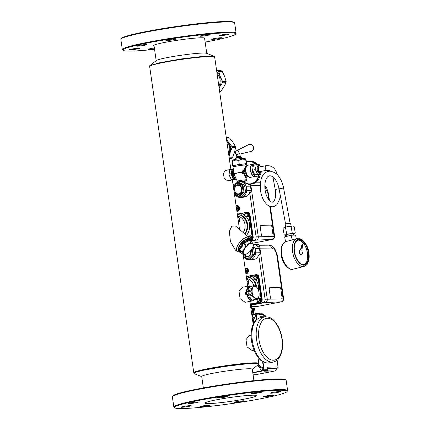 <?xml version="1.0" encoding="UTF-8"?>
<svg xmlns="http://www.w3.org/2000/svg" width="430" height="430" viewBox="0 0 430 430"><rect width="100%" height="100%" fill="white"/><g stroke="black" fill="none" stroke-linecap="round" stroke-linejoin="round"><path stroke-width="0.64" d="M203.342 387.919L201.697 376.503A25.553 1.913 -8.2 0 1 219.671 372.058A25.553 1.913 -8.2 0 1 248.196 368.768A25.553 1.913 -8.2 0 1 251.856 368.945A25.553 1.913 -8.2 0 1 252.276 369.214L253.92 380.631M201.713 376.626L194.193 373.665L193.887 373.272L196.413 372.031L202.906 370.343L223.933 366.57L246.218 363.887L258.36 363.662L258.86 363.914L258.672 364.371L252.297 369.338M193.887 373.272L194.15 372.616L203.073 369.714L223.874 365.984L245.917 363.329L257.925 363.108L258.86 363.914M193.994 373.004A32.852 2.462 -8.2 0 1 193.785 372.778A32.852 2.462 -8.2 0 1 223.82 365.968A32.852 2.462 -8.2 0 1 258.817 363.404A32.852 2.462 -8.2 0 1 258.677 363.683M193.785 372.778L149.651 66.516A32.852 2.462 -8.2 0 1 179.686 59.7A32.852 2.462 -8.2 0 1 214.683 57.142L230.856 169.372M235.425 250.072L230.405 241.574L229.378 231.275L231.84 226.153L235.495 225.986L249.067 237.532A9.197 3.961 -49.6 0 1 249.787 239.607L249.782 239.65M251.27 286.326A7.643 4.085 79.1 0 0 249.4 285.928L242.31 287.294L239.037 291.438L240.09 298.624L245.207 302.312L252.297 300.941A7.643 4.085 79.1 0 0 253.888 299.871M251.125 335.163L249.26 335.524L245.987 339.668L247.04 346.849L252.157 350.536L254.028 350.176M230.045 169.576L225.583 170.436L223.428 173.295L224.164 178.289L227.599 180.874L233.253 179.783A5.316 2.843 79.1 0 0 233.646 179.654L234.237 179.638A1.15 0.613 79.1 0 0 234.291 179.632A1.15 0.613 79.1 0 0 234.345 179.616M218.87 86.188A9.514 8.009 -91.5 0 0 217.032 73.444M239.354 251.91L239.316 251.915A9.197 3.961 -49.6 0 1 237.15 251.545A9.197 3.961 -49.6 0 1 240.902 241.069A9.197 3.961 -49.6 0 1 249.067 237.532M249.4 285.928A7.643 4.085 79.1 0 0 246.583 291.497M246.981 294.856A7.643 4.085 79.1 0 0 247.75 297.146A7.643 4.085 79.1 0 0 252.297 300.941M228.642 154.021A9.514 8.009 -91.5 0 0 226.873 141.723M232.297 169.097L230.26 169.49A1.15 0.613 79.1 0 0 230.206 169.495A1.15 0.613 79.1 0 0 229.803 170.07L229.642 171.016A5.316 2.843 79.1 0 0 229.281 173.129L229.125 174.075A1.15 0.613 79.1 0 0 229.287 175.209L229.717 176.139A5.316 2.843 79.1 0 0 230.093 177.144A5.316 2.843 79.1 0 0 230.684 178.219L231.114 179.149A1.15 0.613 79.1 0 0 231.732 179.702L232.324 179.686A5.316 2.843 79.1 0 0 233.253 179.783M214.366 57.297L214.591 56.728L214.065 56.266L202.482 56.443L181.051 58.964L160.132 62.613L149.807 65.629L149.619 66.086L150 66.569M219.09 87.725A10.637 8.955 -91.5 0 0 219.44 87.193A10.637 8.955 -91.5 0 0 220.3 76.615A10.637 8.955 -91.5 0 0 216.811 71.907M238.87 251.475A8.046 3.467 -49.6 0 1 241.966 242.176A8.046 3.467 -49.6 0 1 249.276 239.241M248.384 294.824A6.896 3.687 79.1 0 0 248.782 296.06L252.324 295.372A6.896 3.687 79.1 0 0 252.931 296.689L249.395 297.372A6.896 3.687 79.1 0 0 252.362 300.027L255.904 299.344L254.694 297.963A6.321 3.381 -100.9 0 1 252.211 292.599A6.321 3.381 -100.9 0 1 252.238 289.342A6.321 3.381 -100.9 0 1 253.136 287.154A6.321 3.381 -100.9 0 1 256.549 287.063L254.786 285.789A6.896 3.687 79.1 0 0 254.039 285.794L249.54 286.66A6.896 3.687 79.1 0 0 247.159 289.971A6.896 3.687 79.1 0 0 247.008 291.406M247.39 294.846A6.896 3.687 79.1 0 0 252.157 300.21L256.651 299.339A6.896 3.687 79.1 0 0 256.737 299.323L258.102 297.877A6.321 3.381 -100.9 0 1 254.694 297.963L252.931 296.689M228.669 154.203A9.772 8.229 -91.5 0 0 226.841 141.497M229.717 176.139L230.684 178.219M229.642 171.016L229.281 173.129M232.324 179.686L233.646 179.654M214.285 56.335L206.529 53.282A25.553 1.913 171.8 0 0 206.357 53.223A25.553 1.913 171.8 0 0 202.697 53.046A25.553 1.913 171.8 0 0 175.768 56.077A25.553 1.913 171.8 0 0 156.38 60.506L149.807 65.629M219.703 91.977L219.751 91.977A11.927 10.04 -91.5 0 0 220.031 91.848A11.927 10.04 -91.5 0 0 220.735 91.461L223.777 87.08L226.019 82.721A11.927 10.04 -91.5 0 0 226.121 81.453L224.643 76.508L222.353 71.579A11.927 10.04 -91.5 0 0 221.477 70.826L217.946 70.918A11.927 10.04 88.5 0 1 218.822 71.67L220.3 76.615L222.589 81.544A11.927 10.04 88.5 0 1 222.482 82.813L219.096 87.768M217.946 70.918L216.65 70.783M239.94 245.041L240.338 244.439L239.94 245.041M247.959 239.016L244.245 240.413L240.338 244.439M254.039 285.794A6.896 3.687 79.1 0 0 253.953 285.81L250.41 286.493A6.896 3.687 79.1 0 0 248.228 289.283L251.77 288.6A6.896 3.687 79.1 0 0 251.657 289.105A6.896 3.687 79.1 0 0 251.539 289.933L248.002 290.615A6.896 3.687 79.1 0 0 247.959 291.384M258.36 289.761A6.896 3.687 79.1 0 0 257.753 288.444L256.549 287.063A6.321 3.381 -100.9 0 1 259.032 292.427L259.145 295.2A6.896 3.687 79.1 0 1 259.032 296.028A6.896 3.687 79.1 0 1 258.919 296.533L258.102 297.877A6.321 3.381 -100.9 0 0 259 295.684A6.321 3.381 -100.9 0 0 259.032 292.427L258.36 289.761M255.904 299.344A6.896 3.687 79.1 0 0 256.651 299.339M253.195 300.006L256.565 299.355M228.846 155.434A10.637 8.955 -91.5 0 0 230.05 152.8A10.637 8.955 -91.5 0 0 228.54 142.303A10.637 8.955 -91.5 0 0 226.664 140.266M233.554 170.726A3.736 1.994 79.1 0 0 233.442 170.844A3.736 1.994 79.1 0 0 232.807 172.683L233.667 172.516L232.41 172.914L233.576 172.688L234.06 173.392L231.716 173.822A1.15 0.613 79.1 0 1 231.695 173.575L231.797 172.984A1.15 0.613 79.1 0 1 232.119 172.677L232.41 172.914A0.86 0.462 79.1 0 0 232.109 173.774L232.211 174.483A0.86 0.462 79.1 0 0 232.759 175.316L232.544 175.65A1.15 0.613 79.1 0 1 232.135 175.359L233.877 179.288A1.15 0.613 -100.9 0 1 233.259 178.735L231.786 175.553L232.135 175.359L231.27 173.661L231.695 173.575L231.431 174.795A1.15 0.613 -100.9 0 1 231.27 173.661L229.125 174.075M233.796 169.06L232.415 169.318L231.797 172.984L231.399 172.887L231.953 169.656A1.15 0.613 -100.9 0 1 232.35 169.081L232.35 169.081A1.15 0.613 -100.9 0 1 232.404 169.076L231.953 169.656L229.803 170.07M220.735 91.461L219.633 91.488M226.019 82.721L222.482 82.813M226.121 81.453L222.589 81.544M222.353 71.579L218.822 71.67M216.559 70.154L221.477 70.826M251.77 288.6L253.953 285.81M250.41 286.493L248.228 289.283M249.395 297.372L252.362 300.027M252.324 295.372L252.211 292.599L251.539 289.933M248.604 294.819L248.782 296.06M248.002 290.615L248.11 291.379M247.142 291.406L249.782 291.336A1.725 1.451 88.5 0 1 251.19 292.486A1.725 1.451 88.5 0 1 250.728 294.421A1.725 1.451 88.5 0 1 249.868 294.786L247.234 294.851A1.725 1.451 -91.5 0 0 247.669 294.76L247.266 294.77A1.725 1.451 -91.5 0 0 247.685 294.502A1.725 1.451 -91.5 0 0 248.158 292.583A1.725 1.451 -91.5 0 0 246.782 291.416L247.185 291.406A1.725 1.451 -91.5 0 0 247.142 291.406A1.725 1.451 -91.5 0 0 247.105 291.406M226.47 138.938L228.54 142.303L231.851 146.479A11.927 10.04 88.5 0 1 232.033 147.743L230.05 152.8L229.05 156.848M231.716 173.822L231.818 174.532A1.15 0.613 79.1 0 0 231.867 174.779L231.517 174.972L231.786 175.553M235.484 179.219L236.005 178.907L235.807 179.24L234.452 179.272L234.651 178.945L233.259 178.735L231.114 179.149M235.097 179.229L234.651 178.945A1.15 0.613 79.1 0 1 234.431 178.337L234.323 177.789A4.026 2.15 79.1 0 1 232.85 175.687L234.307 175.118L235.554 177.289M250.636 241.128L249.137 239.591L251.813 241.988A8.046 3.467 130.4 0 0 251.588 241.993L248.932 239.962L251.588 241.993M239.639 249.626L242.106 251.727A8.046 3.467 130.4 0 0 242.042 252.023L239.188 249.814L240.795 252.636M242.106 251.727L239.736 249.405C241.509 248.008 242.665 246.078 243.203 243.622L242.826 243.305A8.046 3.467 130.4 0 0 239.338 249.126C240.816 247.691 241.982 245.75 242.826 243.305L245.842 245.498L245.697 245.745L243.203 243.622L243.375 243.401M243.665 243.1L243.509 242.606L246.132 245.202A8.046 3.467 130.4 0 0 245.842 245.498M246.132 245.202L243.869 242.934C246.18 242.472 247.868 241.483 248.932 239.962L248.604 239.607A8.046 3.467 130.4 0 0 243.509 242.606C245.869 241.757 247.567 240.757 248.604 239.607L249.12 239.892M242.085 252.2L243.762 255.044A8.046 3.467 130.4 0 0 243.993 255.038L247.529 253.501M252.679 247.433L253.474 245.304A8.046 3.467 130.4 0 0 253.533 245.009L251.953 242.069M246.755 291.475A1.725 1.451 -91.5 0 0 246.707 291.497L246.304 291.508A1.725 1.451 -91.5 0 0 245.885 291.776A1.725 1.451 -91.5 0 0 245.412 293.69A1.725 1.451 -91.5 0 0 246.788 294.862L247.191 294.851A1.725 1.451 -91.5 0 0 247.234 294.851M249.292 293.217L248.959 292.475L249.201 293.271M229.308 158.616L231.587 158.557L229.367 159.041M231.587 158.557A11.927 10.04 -91.5 0 0 231.824 158.342A11.927 10.04 -91.5 0 0 232.415 157.751L229.195 157.831M232.415 157.751L234.393 152.688L235.565 147.651L232.033 147.743M235.565 147.651A11.927 10.04 -91.5 0 0 235.382 146.388L231.851 146.479M235.382 146.388L232.877 142.196L229.572 138.019L226.352 138.1M229.572 138.019A11.927 10.04 -91.5 0 0 228.561 137.568L226.282 137.621M244.45 249.131A6.896 2.972 -49.6 0 1 251.104 243.364A6.896 2.972 -49.6 0 1 252.63 247.54A6.896 2.972 -49.6 0 1 252.044 248.68A6.896 2.972 -49.6 0 1 247.605 253.453A6.896 2.972 -49.6 0 1 243.568 253.936A6.896 2.972 -49.6 0 1 244.45 249.131M246.363 245.057L251.432 242.079M242.23 251.528L244.213 249.056L245.697 245.745M243.762 255.044L241.182 252.888L240.762 251.765L240.064 251.76M240.762 251.765L239.188 249.814A8.046 3.467 130.4 0 0 239.365 251.749A8.046 3.467 130.4 0 0 239.752 252.243L240.993 252.759L243.686 255.028M249.454 239.945L251.873 241.999M246.788 294.862L246.707 294.749A1.607 1.355 88.5 0 1 246.261 291.621L246.304 291.508M247.185 294.658L246.734 291.529A1.607 1.355 88.5 0 1 247.185 294.658L247.266 294.77M247.191 294.851L246.707 291.497M246.707 294.749L246.261 291.621M231.818 174.532L234.259 174.085L234.845 176.182M233.807 172.365L233.56 172.693L233.807 172.365L233.576 172.688L233.807 172.365L234.613 175.187M233.667 172.516L233.657 170.801M234.108 173.715L234.275 173.827A6.88 0.516 -8.2 0 1 241.805 172.365L243.45 170.78L243.133 170.291L241.784 171.893L242.192 172.554L241.827 172.36M246.755 176.902L246.299 177.418L246.718 176.907A6.004 0.451 171.8 0 0 246.331 176.918L245.842 176.133L245.159 176.128C245.428 177.262 245.691 177.692 245.949 177.423A0.575 0.462 87.7 0 1 246.331 176.918L248.148 176.563M246.014 172.828L243.337 173.274L243.186 173.763L244.073 173.58A0.575 0.306 79.1 0 0 243.772 173.263L243.59 173.752L245.159 176.128M243.186 173.763C242.719 174.102 242.251 173.672 241.789 172.468M243.864 170.705L243.514 170.21L244.923 168.001L245.514 168.426L244.073 170.371L243.133 170.291M244.89 167.619L245.595 167.571L246.299 166.716L245.578 166.276L244.923 168.001L245.847 167.915M246.363 166.598L245.939 166.265A0.575 0.5 -90.7 0 0 246.272 166.716M233.049 167.114A6.896 0.516 -8.2 0 1 233.028 167.082A6.896 0.516 -8.2 0 1 239.558 165.62A6.896 0.516 -8.2 0 1 246.664 165.082A6.896 0.516 -8.2 0 1 246.68 165.115L246.809 165.985M238.021 219.08L239.79 219.031L238.575 222.923M239.79 219.031A5.606 4.719 -91.5 0 0 239.768 218.902L238 218.951M239.768 218.902L237.527 215.677M247.207 175.478L245.17 175.73L245.605 175.279A0.575 0.306 -100.9 0 1 245.852 175.736L245.842 176.133L247.454 175.822M246.121 173.182L244.073 173.58L245.605 175.279L246.922 175.021M243.337 173.274C242.891 173.51 242.515 173.268 242.192 172.554L245.664 171.882L245.998 172.763L243.337 173.274M247.013 281.489L248.782 281.44L247.567 285.332M248.782 281.44A5.606 4.719 -91.5 0 0 248.76 281.311L246.992 281.36M248.76 281.311L246.524 278.086M245.654 170.355L245.793 171.102M233.845 165.813A5.923 0.446 -8.2 0 1 233.829 165.786A5.923 0.446 -8.2 0 1 239.435 164.534A5.923 0.446 -8.2 0 1 245.53 164.072A5.923 0.446 -8.2 0 1 245.551 164.099A5.923 0.446 -8.2 0 1 245.541 164.131M238.585 223.009A4.601 3.87 -91.5 0 0 239.612 219.596M239.402 218.381A4.601 3.87 -91.5 0 0 238.064 216.188L237.656 215.86M241.784 171.893L245.562 171.172L245.895 171.79M233.877 166.136L233.076 166.222L232.662 165.679L239.274 164.4L246.299 163.669L246.712 164.212L245.595 164.427M256.791 164.685A6.466 3.456 79.1 0 0 254.399 163.701A6.466 3.456 79.1 0 0 253.146 164.491A6.466 3.456 79.1 0 0 252.555 171.989A6.466 3.456 79.1 0 0 256.85 176.402A6.466 3.456 79.1 0 0 258.107 175.612A6.466 3.456 79.1 0 0 258.672 174.677A11.207 9.438 88.5 0 1 246.304 183.261A11.207 9.438 88.5 0 1 243.557 181.465M246.401 162.019A11.207 9.438 88.5 0 1 252.426 162.121A11.207 9.438 88.5 0 1 254.904 163.674M247.578 285.418A4.601 3.87 -91.5 0 0 248.604 282.005M248.4 280.79A4.601 3.87 -91.5 0 0 247.056 278.597L246.648 278.269M246.712 164.212L246.17 160.444C245.826 158.837 245.691 158.654 245.756 159.901L245.799 159.105L244.826 158.38A6.036 0.451 171.8 0 0 238.413 158.88A6.036 0.451 171.8 0 0 232.909 160.094L232.141 161.116L232.662 165.679M239.274 164.4L238.731 160.632C240.864 158.96 243.208 158.718 245.756 159.901L246.299 163.669M232.119 161.906C234.092 160.1 236.231 159.654 238.537 160.562L238.731 160.632M246.363 161.782A11.497 9.68 88.5 0 1 249.223 161.191A11.497 9.68 88.5 0 1 252.657 161.841A11.497 9.68 88.5 0 1 255.673 163.878M259.075 174.596A11.497 9.68 88.5 0 1 249.808 184.18A11.497 9.68 88.5 0 1 246.379 183.524A11.497 9.68 88.5 0 1 243.364 181.498M245.025 234.092A11.497 9.68 -91.5 0 0 247.583 224.213A11.497 9.68 -91.5 0 0 240.483 214.957L237.371 214.57A11.497 9.68 -91.5 0 1 246.965 224.229A11.497 9.68 -91.5 0 1 244.659 233.78M258.586 364.436L261.01 367.166M261.553 367.096A1.58 1.333 88.5 0 1 261.784 370.241A1.58 1.333 88.5 0 1 261.628 370.235M253.99 314.615A1.58 1.333 88.5 0 1 254.345 317.748L253.915 317.765A1.58 1.333 -91.5 0 0 253.834 314.604A1.58 1.333 -91.5 0 0 253.915 317.765M253.34 323.957L254.345 317.748M258.102 364.817L260.806 367.268M257.436 365.333L260.268 367.897M252.641 320.533L253.302 317.609M252.958 322.763L254.098 317.754M249.223 161.191L250.308 161.164A11.497 9.68 88.5 0 1 253.743 161.814A11.497 9.68 88.5 0 1 257.484 164.642M260.188 174.381A11.497 9.68 88.5 0 1 250.894 184.148L249.808 184.18M240.483 214.957A1.435 0.742 107.8 0 0 241.563 213.549L237.312 214.183M256.64 287.154A11.497 9.68 -91.5 0 0 256.576 286.622A11.497 9.68 -91.5 0 0 249.481 277.366L246.363 276.979A11.497 9.68 -91.5 0 1 255.947 286.573M262.746 368.413A1.58 1.333 -91.5 0 0 260.123 368.924A1.58 1.333 -91.5 0 0 262.746 368.413M250.077 239.897L250.368 239.843A2.01 1.693 -91.5 0 0 250.496 239.811A2.01 1.693 -91.5 0 0 251.878 238.623A2.01 1.693 -91.5 0 0 251.991 237.489A2.01 1.693 -91.5 0 0 250.271 235.801L248.174 236.769M244.761 215.451A2.01 1.693 -91.5 0 0 246.481 217.145L247.1 217.128A2.01 1.693 -91.5 0 0 248.723 214.796A2.01 1.693 -91.5 0 0 246.997 213.103L246.379 213.119C245.175 213.328 244.605 214.102 244.67 215.446L246.481 217.145A2.01 1.693 -91.5 0 0 248.099 214.812A2.01 1.693 -91.5 0 0 246.379 213.119M249.481 277.366A1.435 0.742 107.8 0 0 250.561 275.958L246.309 276.592M257.027 300.559A2.01 1.693 -91.5 0 0 258.747 302.247L259.365 302.231A2.01 1.693 -91.5 0 0 259.489 302.225A2.01 1.693 -91.5 0 0 260.87 301.032A2.01 1.693 -91.5 0 0 260.983 299.898A2.01 1.693 -91.5 0 0 259.263 298.21L258.645 298.226C257.436 298.431 256.866 299.205 256.93 300.548L258.747 302.247A2.01 1.693 -91.5 0 0 260.365 299.914A2.01 1.693 -91.5 0 0 258.645 298.226M253.754 277.866A2.01 1.693 -91.5 0 0 255.474 279.554L256.097 279.538A2.01 1.693 -91.5 0 0 257.715 277.205A2.01 1.693 -91.5 0 0 255.995 275.517L255.372 275.528C254.168 275.738 253.598 276.512 253.662 277.855L255.474 279.554A2.01 1.693 -91.5 0 0 257.092 277.221A2.01 1.693 -91.5 0 0 255.372 275.528M277.441 368.101A1.15 0.602 -107 0 1 277.275 368.209A1.15 0.602 -107 0 1 277.189 368.22A1.15 0.968 -91.5 0 0 277.893 366.924L267.197 367.198L267.256 368.171M267.277 368.376L267.611 369.741L264.154 369.827L262.993 361.77M264.606 371.187L275.141 370.94L255.382 374.756L253.087 374.815L255.248 374.772A1.15 0.968 -91.5 0 0 255.382 374.756A1.15 0.613 -100.9 0 0 255.436 374.75A1.15 0.613 -100.9 0 0 255.49 374.734M264.622 371.181L267.003 370.719M250.362 240.16L250.566 240.123A2.876 2.419 -91.5 0 0 252.539 236.822L249.352 214.699A2.876 2.419 -91.5 0 0 246.895 212.286L247.513 212.269A2.876 2.419 -91.5 0 1 249.975 214.683L253.162 236.806A2.876 2.419 -91.5 0 1 251.184 240.107L250.437 240.252M250.749 240.773L254.13 240.123A2.876 2.419 88.5 0 0 256.108 236.822L249.712 192.452A7.907 6.654 88.5 0 1 246.358 196.66L242.945 196.746L239.44 197.424L242.853 197.338L246.358 196.66M235.371 183.97L233.022 184.422M236.887 211.237A2.876 2.419 -91.5 0 0 238.666 207.986A2.876 2.419 -91.5 0 0 236.21 205.572L236.984 205.556A2.876 2.419 88.5 0 1 239.446 207.964A2.876 2.419 88.5 0 1 237.129 211.302L236.898 211.307M250.69 184.153A2.876 2.419 88.5 0 1 250.712 184.287L258.274 236.769A2.876 2.419 88.5 0 1 256.301 240.064L250.862 241.117M248.502 184.104A2.876 2.419 88.5 0 1 248.545 184.341L249.475 184.325A7.907 6.654 88.5 0 1 250.475 186.152L246.132 186.265A7.907 6.654 88.5 0 0 241.3 181.804M249.712 192.452L250.642 192.425A7.907 6.654 88.5 0 0 251.072 190.323L250.475 186.152M234.877 184.637A7.907 6.654 88.5 0 1 237.032 182.53M237.242 182.406A7.907 6.654 88.5 0 1 237.274 182.39L239.241 182.008M239.44 197.424A7.907 6.654 88.5 0 1 235.387 195.086M242.945 196.746A7.907 6.654 88.5 0 0 246.734 190.431L251.072 190.323M250.303 304.316L259.559 302.532A2.876 2.419 -91.5 0 0 261.537 299.237L258.344 277.108A2.876 2.419 -91.5 0 0 255.888 274.695L256.506 274.679A2.876 2.419 -91.5 0 1 258.967 277.092L262.155 299.221A2.876 2.419 -91.5 0 1 260.177 302.516L250.319 304.418M250.615 304.623A0.575 0.575 142.6 0 1 251.109 304.848L263.122 302.532A2.876 2.419 88.5 0 0 265.1 299.232L258.704 254.861A7.907 6.654 88.5 0 1 255.35 259.07L251.942 259.156L248.432 259.833L251.846 259.747L255.35 259.07M245.885 273.647A2.876 2.419 -91.5 0 0 247.664 270.395A2.876 2.419 -91.5 0 0 245.202 267.981L245.976 267.965A2.876 2.419 88.5 0 1 248.438 270.379A2.876 2.419 88.5 0 1 246.127 273.711L245.89 273.716M257.844 174.833L254.802 174.913L252.582 170.129L253.41 165.265L256.21 164.728L255.388 169.587L257.602 174.37L260.644 174.295L257.844 174.833M248.341 184.083A7.907 6.654 88.5 0 1 248.545 184.346L250.712 184.287M242.246 181.675L243.514 181.643M246.734 190.431L246.132 186.265M255.076 244.342A2.876 2.419 88.5 0 1 257.538 246.75L257.538 246.755A7.907 6.654 88.5 0 0 254.592 244.407L254.743 244.374A2.876 2.419 88.5 0 1 255.076 244.342L257.248 244.283A2.876 2.419 88.5 0 1 259.709 246.696L267.272 299.178A2.876 2.419 88.5 0 1 265.294 302.478L251.351 305.166M257.538 246.755L258.468 246.734A7.907 6.654 88.5 0 1 259.467 248.561L255.124 248.674A7.907 6.654 88.5 0 0 253.291 245.879M258.704 254.861L259.634 254.839A7.907 6.654 88.5 0 0 260.069 252.732L259.467 248.561M248.432 259.833A7.907 6.654 88.5 0 1 244.38 257.5M251.942 259.156A7.907 6.654 88.5 0 0 255.726 252.845L260.069 252.732M254.802 174.913L257.602 174.37M252.582 170.129L255.388 169.587M261.467 171.264A3.451 1.844 -100.9 0 1 261.332 171.672A3.451 1.844 -100.9 0 1 260.214 172.672A3.451 1.844 -100.9 0 1 257.833 169.399A3.451 1.844 -100.9 0 1 259.145 165.867A3.451 1.844 -100.9 0 1 260.317 166.426A3.451 1.844 -100.9 0 1 260.596 166.749L259.258 164.647L256.21 164.728M261.494 171.258L260.644 174.295M236.392 154.171L236.618 154.445L238.026 154.193L239.79 153.542L240.182 156.257L236.763 156.751L236.419 154.354M270.325 206.513L274.63 236.376L274.114 236.441C274.216 238.032 273.62 239.026 272.319 239.435L256.06 240.112M269.771 206.319L274.114 236.441L262.246 236.715L261.472 235.597L260.166 226.519L260.612 225.368L271.013 225.126L271.787 226.25L273.093 235.328L272.701 236.468M272.464 239.419L252.749 243.213L272.464 239.419C273.684 239.392 274.41 238.376 274.63 236.376M236.694 209.888A1.58 1.333 -91.5 0 0 236.263 206.878M253.232 244.036L254.114 244.014A7.907 6.654 88.5 0 1 255.393 244.331M255.726 252.845L255.124 248.674M250.878 308.315A6.036 0.451 -8.2 0 1 252.12 308.412L250.84 308.068A5.746 0.43 -8.2 0 1 251.792 308.17M250.679 306.934A5.746 0.43 -8.2 0 1 251.62 307.02A5.746 0.43 -8.2 0 1 251.631 307.036L251.781 308.106M261.332 171.672L261.128 172.167A4.026 2.15 -100.9 0 1 259.827 173.328A4.026 2.15 -100.9 0 1 257.049 169.511A4.026 2.15 -100.9 0 1 258.58 165.394A4.026 2.15 -100.9 0 1 259.946 166.039L260.317 166.426M272.674 236.473A1.15 0.607 79.1 0 0 273.05 235.334L273.093 235.328M271.787 226.25L273.05 235.334M271.738 226.255A1.15 0.607 79.1 0 0 270.964 225.137L260.564 225.379A1.15 0.607 79.1 0 0 260.537 225.379M233.345 186.636L236.994 183.072L237.215 182.411L238.763 182.368L244.53 184.959L245.568 192.167L240.838 196.784L239.29 196.822L238.886 196.177L234.431 194.172M259.672 248.164L271.529 248.078C274.184 248.518 275.979 251.136 276.92 255.92L277.458 255.984L283.623 298.786L283.107 298.85C283.209 300.441 282.612 301.441 281.311 301.844L265.052 302.521M276.92 255.92L283.107 298.85L271.239 299.124L270.465 298.006L269.159 288.928L269.605 287.777L280.005 287.536L280.779 288.659L282.091 297.737L281.693 298.877M257.457 306.45L251.706 306.708L257.457 306.45L281.457 301.828L257.457 306.45M257.753 306.391L257.188 306.483M245.686 272.298A1.58 1.333 -91.5 0 0 245.256 269.287M250.668 306.875L251.464 306.816L251.663 307.267M236.994 183.072L242.24 185.427L242.977 184.997L244.53 184.959M242.24 185.427L243.181 191.979L245.568 192.167M281.671 298.882A1.15 0.607 79.1 0 0 282.042 297.743L282.091 297.737M280.779 288.659L282.042 297.743M280.731 288.67A1.15 0.607 79.1 0 0 279.957 287.546L269.556 287.788A1.15 0.607 79.1 0 0 269.529 287.788M252.84 247.062L253.523 247.368L254.56 254.576L249.835 259.193L248.282 259.231L247.879 258.586L243.423 256.586M251.776 307.219L251.534 305.52A0.575 0.575 0 0 0 251.421 305.252L251.109 304.848A0.575 0.575 142.6 0 1 251.222 305.112L250.91 305.117L251.158 306.821M260.387 171.473A2.354 1.258 -100.9 0 1 260.128 171.581A2.354 1.258 -100.9 0 1 260.048 171.591A2.354 1.258 -100.9 0 1 258.43 169.431A2.354 1.258 -100.9 0 1 259.236 166.953A2.354 1.258 -100.9 0 1 259.317 166.942A2.354 1.258 -100.9 0 1 259.516 166.958M233.28 186.19L237.215 182.411L242.977 184.997L244.02 192.205L239.29 196.822L234.506 194.693L239.139 196.752M252.7 247.39L253.523 247.368M251.48 249.561L252.179 254.388L254.56 254.576M251.109 304.848A0.575 0.575 0 0 0 250.593 304.623L250.91 305.117L250.427 305.171M243.498 257.102L248.282 259.231L253.012 254.614L252.136 248.524M241.418 187.733A4.311 3.628 -91.5 0 0 241.182 190.141A4.311 3.628 -91.5 0 0 241.509 191.334M250.158 251.227A4.311 3.628 -91.5 0 0 250.179 252.55A4.311 3.628 -91.5 0 0 250.502 253.743M291.099 226.089L290.572 223.224A2.757 0.274 169.5 0 0 290.551 223.197L285.154 224.197A2.757 0.274 169.5 0 0 285.144 224.229L285.676 227.094M290.551 223.197A2.757 0.274 169.5 0 0 288.358 223.358A2.757 0.274 169.5 0 0 285.466 224.03A2.757 0.274 169.5 0 0 285.154 224.197M285.498 227.492L286.692 233.947L285.525 234.861L284.198 234.92L282.999 228.459L284.171 227.551L288.186 226.54L291.04 226.443L292.481 225.976L294.082 226.363L293.179 226.024A4.886 0.489 169.5 0 0 292.54 225.976A4.886 0.489 169.5 0 0 292.481 225.976A4.886 0.489 169.5 0 0 288.186 226.54A4.886 0.489 169.5 0 0 284.171 227.551A4.886 0.489 169.5 0 0 283.714 227.776A4.886 0.489 169.5 0 0 283.671 227.825M291.04 226.443L292.233 232.899L289.54 233.85L286.692 233.947M286.197 235.285A4.886 0.489 -10.5 0 1 285.8 235.307A4.886 0.489 -10.5 0 1 285.735 235.307A4.886 0.489 -10.5 0 1 285.101 235.258A4.886 0.489 -10.5 0 1 285.525 234.861A4.886 0.489 -10.5 0 1 289.54 233.85A4.886 0.489 -10.5 0 1 293.835 233.286A4.886 0.489 -10.5 0 1 293.894 233.286L292.233 232.899M293.545 233.925A4.886 0.489 -10.5 0 0 294.109 233.732A4.886 0.489 -10.5 0 0 294.561 233.506A4.886 0.489 -10.5 0 0 293.894 233.286L295.276 232.823L294.082 226.363M285.101 235.258L284.198 234.92M294.604 233.458L295.276 232.823M293.518 233.764A4.026 0.403 169.5 0 0 293.744 233.528A4.026 0.403 169.5 0 0 293.174 233.463A4.026 0.403 169.5 0 0 288.885 234.071A4.026 0.403 169.5 0 0 285.869 234.984A4.026 0.403 169.5 0 0 286.17 235.124M292.153 239.988L285.536 241.649L284.649 236.871L291.266 235.21L292.153 239.988A14.373 7.622 75.9 0 1 293.319 239.494L297.006 238.569A14.373 7.622 75.9 0 0 292.76 252.706A14.373 7.622 75.9 0 0 304.01 266.444C308.063 264.59 307.283 263.644 308.439 261.591C309.304 258.839 309.412 255.678 308.772 252.114C307.67 242.783 299.355 236.597 297.006 238.569M296.286 238.747L295.609 235.097L291.266 235.21M308.541 258.048A12.647 6.703 75.9 0 0 305.821 245.191A12.647 6.703 75.9 0 0 298.377 240.004A12.647 6.703 75.9 0 0 294.367 246.487A12.647 6.703 75.9 0 0 297.087 259.344A12.647 6.703 75.9 0 0 304.537 264.536A12.647 6.703 75.9 0 0 308.541 258.048M297.909 240.155A12.647 6.703 -104.1 0 1 305.08 245.804A12.647 6.703 -104.1 0 1 307.595 258.285A12.647 6.703 -104.1 0 1 304.053 264.622M301.575 254.748L301.102 254.866A2.435 1.29 -104.1 0 1 299.258 252.819A2.435 1.29 -104.1 0 1 299.914 250.142L300.387 250.024L302.156 244.063L302.629 243.944L301.838 251.055A2.435 1.29 75.9 0 1 301.575 254.748A2.435 1.29 75.9 0 1 299.731 252.7A2.435 1.29 75.9 0 1 300.387 250.024A2.435 1.29 75.9 0 1 300.806 250.045L302.629 243.944M204.648 38.673A26.01 1.951 171.8 0 0 204.916 38.485A26.01 1.951 171.8 0 0 205.051 38.243A26.01 1.951 171.8 0 0 180.476 39.818A26.01 1.951 171.8 0 0 153.687 45.424A26.01 1.951 171.8 0 0 153.558 45.666A26.01 1.951 171.8 0 0 154.064 45.962M139.051 48.542A5.176 0.387 -8.2 0 1 133.316 49.557A5.176 0.387 -8.2 0 1 129.43 49.74A5.176 0.387 -8.2 0 1 130.043 49.461A5.176 0.387 -8.2 0 1 135.778 48.445A5.176 0.387 -8.2 0 1 139.669 48.262A5.176 0.387 -8.2 0 1 139.051 48.542M219.553 35.362A5.176 0.387 -8.2 0 1 225.288 34.346A5.176 0.387 -8.2 0 1 229.179 34.169A5.176 0.387 -8.2 0 1 228.561 34.448A5.176 0.387 -8.2 0 1 222.826 35.464A5.176 0.387 -8.2 0 1 218.94 35.642A5.176 0.387 -8.2 0 1 219.553 35.362M174.881 39.415A5.176 0.387 -8.2 0 1 169.243 40.339A5.176 0.387 -8.2 0 1 165.873 40.458A5.176 0.387 -8.2 0 1 167.103 40.022A5.176 0.387 -8.2 0 1 172.742 39.098A5.176 0.387 -8.2 0 1 176.112 38.979A5.176 0.387 -8.2 0 1 174.881 39.415M215.365 38.383A5.176 0.387 -8.2 0 1 221.945 37.813A5.176 0.387 -8.2 0 1 218.29 38.716A5.176 0.387 -8.2 0 1 211.705 39.286A5.176 0.387 -8.2 0 1 215.365 38.383M205.47 35.722A5.176 0.387 -8.2 0 1 199.955 36.125A5.176 0.387 -8.2 0 1 204.675 35.056A5.176 0.387 -8.2 0 1 210.195 34.653A5.176 0.387 -8.2 0 1 205.47 35.722M143.244 45.521A5.176 0.387 -8.2 0 1 136.659 46.096A5.176 0.387 -8.2 0 1 140.32 45.193A5.176 0.387 -8.2 0 1 146.899 44.618A5.176 0.387 -8.2 0 1 143.244 45.521M154.467 48.767A5.176 0.387 -8.2 0 1 153.929 48.853A5.176 0.387 -8.2 0 1 148.415 49.256A5.176 0.387 -8.2 0 1 153.134 48.181A5.176 0.387 -8.2 0 1 154.359 48.009M154.558 49.369A56.91 4.268 -8.2 0 1 123.179 50.364A56.91 4.268 -8.2 0 1 132.87 46.166A56.91 4.268 -8.2 0 1 197.725 35.239A56.91 4.268 -8.2 0 1 235.516 34.18A56.91 4.268 -8.2 0 1 225.739 37.743A56.91 4.268 -8.2 0 1 205.137 42.081M123.179 50.364L122.534 49.88A57.486 4.311 -8.2 0 1 122.324 49.584A57.486 4.311 -8.2 0 1 132.316 45.639A57.486 4.311 -8.2 0 1 195.79 34.846A57.486 4.311 -8.2 0 1 236.118 33.185A57.486 4.311 -8.2 0 1 236.005 33.529L235.516 34.18M122.324 49.584L120.852 39.372A57.486 4.311 -8.2 0 1 120.97 39.028L121.454 38.383A56.91 4.268 -8.2 0 1 131.236 34.819A56.91 4.268 -8.2 0 1 192.033 24.381A56.91 4.268 -8.2 0 1 233.791 22.193L234.441 22.677A57.486 4.311 -8.2 0 1 234.646 22.973L236.118 33.185M120.97 39.028A57.486 4.311 -8.2 0 1 130.844 35.427A57.486 4.311 -8.2 0 1 192.258 24.886A57.486 4.311 -8.2 0 1 234.441 22.677M219.171 399.303A26.01 1.951 -8.2 0 1 256.56 395.686A26.01 1.951 -8.2 0 1 242.45 399.486A26.01 1.951 -8.2 0 1 205.067 403.103A26.01 1.951 -8.2 0 1 219.171 399.303M235.231 401.932A5.176 0.387 171.8 0 0 234.001 402.367A5.176 0.387 171.8 0 0 237.371 402.249A5.176 0.387 171.8 0 0 243.014 401.324A5.176 0.387 171.8 0 0 244.24 400.889A5.176 0.387 171.8 0 0 240.87 401.007A5.176 0.387 171.8 0 0 235.231 401.932M190.56 405.985A5.176 0.387 171.8 0 0 191.178 405.705A5.176 0.387 171.8 0 0 187.286 405.888A5.176 0.387 171.8 0 0 181.551 406.904A5.176 0.387 171.8 0 0 180.933 407.178A5.176 0.387 171.8 0 0 184.825 407A5.176 0.387 171.8 0 0 190.56 405.985M226.39 396.858A5.176 0.387 171.8 0 0 227.62 396.422A5.176 0.387 171.8 0 0 224.25 396.541A5.176 0.387 171.8 0 0 218.612 397.46A5.176 0.387 171.8 0 0 217.381 397.895A5.176 0.387 171.8 0 0 220.751 397.777A5.176 0.387 171.8 0 0 226.39 396.858M271.061 392.805A5.176 0.387 171.8 0 0 270.443 393.084A5.176 0.387 171.8 0 0 274.335 392.902A5.176 0.387 171.8 0 0 280.07 391.886A5.176 0.387 171.8 0 0 280.688 391.606A5.176 0.387 171.8 0 0 276.796 391.789A5.176 0.387 171.8 0 0 271.061 392.805M198.391 402.034A5.176 0.387 171.8 0 0 193.065 402.437A5.176 0.387 171.8 0 0 188.168 403.534A5.176 0.387 171.8 0 0 188.184 403.56A5.176 0.387 171.8 0 0 193.516 403.157A5.176 0.387 171.8 0 0 198.407 402.061A5.176 0.387 171.8 0 0 198.391 402.034M251.674 393.644A5.176 0.387 171.8 0 0 257.35 393.106A5.176 0.387 171.8 0 0 261.703 392.09A5.176 0.387 171.8 0 0 261.488 392.015A5.176 0.387 171.8 0 0 255.812 392.552A5.176 0.387 171.8 0 0 251.459 393.568A5.176 0.387 171.8 0 0 251.674 393.644M263.23 396.75A5.176 0.387 171.8 0 0 268.562 396.347A5.176 0.387 171.8 0 0 273.453 395.251A5.176 0.387 171.8 0 0 273.437 395.229A5.176 0.387 171.8 0 0 268.11 395.632A5.176 0.387 171.8 0 0 263.214 396.729A5.176 0.387 171.8 0 0 263.23 396.75M209.947 405.141A5.176 0.387 171.8 0 0 204.277 405.678A5.176 0.387 171.8 0 0 199.918 406.694A5.176 0.387 171.8 0 0 200.133 406.775A5.176 0.387 171.8 0 0 205.809 406.237A5.176 0.387 171.8 0 0 210.162 405.221A5.176 0.387 171.8 0 0 209.947 405.141M287.025 391.617L287.509 390.972A57.486 4.311 171.8 0 0 287.627 390.628L286.154 380.416A57.486 4.311 171.8 0 0 285.945 380.12L285.3 379.636A56.91 4.268 171.8 0 0 243.541 381.818A56.91 4.268 171.8 0 0 182.739 392.257A56.91 4.268 171.8 0 0 172.962 395.82L172.478 396.471A57.486 4.311 171.8 0 0 172.36 396.815L173.833 407.027A57.486 4.311 171.8 0 0 174.042 407.323L174.688 407.807A56.91 4.268 171.8 0 0 216.446 405.619A56.91 4.268 171.8 0 0 277.248 395.181A56.91 4.268 171.8 0 0 287.025 391.617A56.91 4.268 171.8 0 0 249.233 392.681A56.91 4.268 171.8 0 0 184.379 403.609A56.91 4.268 171.8 0 0 174.688 407.807M285.945 380.12A57.486 4.311 171.8 0 0 243.767 382.324A57.486 4.311 171.8 0 0 182.352 392.869A57.486 4.311 171.8 0 0 172.478 396.471M287.627 390.628A57.486 4.311 171.8 0 0 247.298 392.289A57.486 4.311 171.8 0 0 183.825 403.082A57.486 4.311 171.8 0 0 173.833 407.027M233.259 169.296A1.15 0.613 79.1 0 0 233.216 169.909L233.27 170.463A4.026 2.15 79.1 0 0 233.092 170.645A4.026 2.15 79.1 0 0 232.41 172.624L232.119 172.677M229.287 175.209L231.517 174.972M231.302 173.483L231.399 172.887M233.624 169.017L232.463 169.076M234.452 179.272L231.732 179.702M235.807 179.24L234.237 179.638M249.486 239.397A8.046 3.467 130.4 0 0 242.111 242.74A8.046 3.467 130.4 0 0 238.672 251.158A8.046 3.467 130.4 0 0 239.058 251.657L238.559 251.018C235.361 249.663 246.218 235.275 249.486 239.397L250.179 239.983A8.046 3.467 130.4 0 0 249.137 239.591M250.566 240.483A8.046 3.467 130.4 0 0 250.179 239.983L250.873 241.139M239.575 249.921L242.042 252.023M232.544 175.65L233.216 175.526A3.736 1.994 79.1 0 0 234.587 177.477L234.323 177.789L234.715 177.714L234.818 178.262L234.431 178.337M235.79 178.074L234.818 178.262A0.86 0.462 79.1 0 0 235.393 179.025L236.14 178.88M232.759 175.316L234.323 175.015L234.463 175.29L232.759 175.316M232.684 172.86L232.41 172.624L232.716 172.855M235.463 177.31L234.587 177.477L235.565 177.547M234.178 173.365L234.226 173.688A6.896 0.516 -8.2 0 1 241.789 172.22M237.177 181.288A4.827 0.36 -8.2 0 1 237.166 181.272A4.827 0.36 -8.2 0 1 241.687 180.245A4.827 0.36 -8.2 0 1 246.707 179.864A4.827 0.36 -8.2 0 1 246.718 179.896L247.083 176.838M245.949 177.423A5.445 0.408 -8.2 0 1 246.299 177.418M245.578 166.276A6.896 0.516 -8.2 0 1 245.939 166.265M238.392 181.965A3.714 0.279 -8.2 0 1 241.784 181.175A3.714 0.279 -8.2 0 1 245.729 180.869A3.714 0.279 -8.2 0 1 242.343 181.659A3.714 0.279 -8.2 0 1 238.392 181.965M245.363 168.544L244.772 168.135M245.965 167.501L245.627 167.958A0.575 0.306 79.1 0 1 245.514 168.426L245.745 168.383M243.45 170.78L245.621 170.361L243.45 170.78M245.611 170.076L244.073 170.371A0.575 0.306 -100.9 0 1 243.88 170.699M243.197 232.539A10.062 8.471 -91.5 0 0 244.998 224.481A10.062 8.471 -91.5 0 0 238.064 216.188M246.578 166.496A5.751 3.074 79.1 0 0 245.831 171.941A5.751 3.074 79.1 0 0 248.551 176.719M253.791 285.842A10.062 8.471 -91.5 0 0 247.056 278.597M251.765 314.459L255.189 313.798A0.575 0.484 88.5 0 1 255.748 314.271L256.14 314.223L256.877 319.345M262.553 361.517L263.762 369.875A0.575 0.484 88.5 0 1 263.364 370.536L252.765 372.579M256.522 319.635L255.748 314.271M248.142 165.201L246.723 166.082C243.977 169.06 246.712 178.24 250.486 177.337A6.181 3.3 -100.9 0 1 246.379 173.123A6.181 3.3 -100.9 0 1 246.944 165.958A6.181 3.3 -100.9 0 1 248.142 165.201L251.958 164.464M244.649 215.172A12.932 10.89 -91.5 0 0 241.563 213.549L246.546 212.323L237.301 214.108L246.53 212.329M246.471 235.317A12.932 10.89 -91.5 0 0 249.55 223.965A12.932 10.89 -91.5 0 0 246.653 217.139M263.762 369.875L264.154 369.827A0.86 0.726 88.5 0 1 263.558 370.816L252.808 372.891M263.364 370.536L266.971 370.73A0.86 0.726 88.5 0 0 267.562 369.736L267.197 367.198M255.291 313.513L255.404 313.497A0.86 0.726 88.5 0 0 255.302 313.513L255.189 313.798M258.715 313.422A0.86 0.726 88.5 0 1 258.812 313.411L255.404 313.497A0.86 0.726 88.5 0 1 256.14 314.223L259.553 314.137A0.86 0.726 88.5 0 0 258.812 313.411L259.553 314.158M251.362 165.142A6.181 3.3 79.1 0 0 250.529 171.038A6.181 3.3 79.1 0 0 253.496 176.192M251.184 240.107L250.368 239.843A2.585 2.177 -91.5 0 0 250.496 239.811M251.878 238.623A2.585 2.177 -91.5 0 0 252.147 236.876L248.959 214.747A2.585 2.177 -91.5 0 0 246.444 212.608M253.641 277.581A12.932 10.89 -91.5 0 0 250.561 275.958L255.554 274.732A2.876 2.419 -91.5 0 1 255.888 274.695L246.299 276.517M258.586 290.438A12.932 10.89 -91.5 0 0 258.543 286.375A12.932 10.89 -91.5 0 0 255.651 279.548M265.692 316.792L259.919 316.679M275.318 370.886A1.15 0.613 -100.9 0 1 275.2 370.934A1.15 1.15 0 0 0 276.125 369.908C276.479 368.693 276.861 368.128 277.275 368.209A1.15 1.15 0 0 0 278.081 366.946L276.952 360.394M251.555 164.932A6.321 3.381 79.1 0 0 250.701 171.215A6.321 3.381 79.1 0 0 253.985 176.429M235.828 159.315L235.688 158.326L238.446 157.702L241.66 157.466L241.8 158.455M253.162 236.806L252.147 236.876M249.98 239.811A2.01 1.693 -91.5 0 0 251.373 237.505A2.01 1.693 -91.5 0 0 249.647 235.817M248.959 214.747L249.975 214.683M246.895 212.286A2.876 2.419 -91.5 0 0 246.557 212.323L246.895 212.286M244.928 215.371A1.435 1.209 -91.5 0 0 247.314 214.909A1.435 1.209 -91.5 0 0 244.928 215.371M250.26 304.01L259.36 302.252A2.585 2.177 -91.5 0 0 259.489 302.225M260.87 301.032A2.585 2.177 -91.5 0 0 261.139 299.285L257.952 277.156A2.585 2.177 -91.5 0 0 255.436 275.017M265.654 316.528L265.837 316.55A1.15 1.15 0 0 0 264.67 315.566A1.15 0.968 -91.5 0 0 264.622 315.566L264.67 315.566A1.15 0.968 -91.5 0 1 265.654 316.528M267.578 370.155L275.942 369.94A2.01 1.693 88.5 0 1 277.189 368.22L267.428 368.472M267.567 369.762L266.987 370.724L264.531 371.197M276.125 369.908L275.942 369.94A1.15 0.968 88.5 0 1 275.141 370.94A1.15 0.613 -100.9 0 0 275.2 370.934L255.436 374.75A1.15 1.15 0 0 1 255.248 374.772A1.15 0.968 -91.5 0 1 255.114 374.761M264.439 315.572A2.01 1.693 88.5 0 1 262.961 314.411L259.65 314.497M259.489 313.814L262.058 313.75A1.15 1.15 0 0 1 263.155 314.47L262.961 314.411A1.15 0.968 -91.5 0 0 261.924 313.766M252.958 163.98L251.593 164.835C248.717 167.856 251.706 177.687 255.409 176.682A6.466 3.456 -100.9 0 1 251.115 172.269A6.466 3.456 -100.9 0 1 251.706 164.771A6.466 3.456 79.1 0 1 252.958 163.98L254.399 163.701M241.278 156.993L238.392 156.864L235.919 157.767L241.278 156.993L241.66 157.466M249.782 239.198A1.435 1.209 -91.5 0 0 249.669 236.441A1.435 1.209 -91.5 0 0 248.416 236.973M259.36 302.252L260.177 302.516M262.155 299.221L261.139 299.285M257.952 277.156L258.967 277.092M253.92 277.78A1.435 1.209 -91.5 0 0 256.307 277.318A1.435 1.209 -91.5 0 0 253.92 277.78M256.108 236.822L258.274 236.769M254.13 240.123L256.301 240.064M257.194 300.473A1.435 1.209 -91.5 0 0 259.575 300.016A1.435 1.209 -91.5 0 0 257.194 300.473M236.839 210.904A2.585 2.177 -91.5 0 0 238.274 208.034A2.585 2.177 -91.5 0 0 236.113 205.862M265.1 299.232L267.272 299.178M257.538 246.75L259.709 246.696M263.122 302.532L265.294 302.478M253.985 313.766L253.2 308.326L254.474 308.202L255.243 313.518M252.125 308.46L253.001 308.358L253.786 313.803M252.238 308.186L254.474 308.202M251.873 308.219L252.329 308.444L253.119 313.932M262.246 236.715L258.279 236.806M264.821 186.706L267.928 193.511L268.836 199.832M250.926 185.749L260.225 185.685M259.183 182.814A3.451 2.919 89.6 0 1 259.634 182.772L259.634 182.772A3.451 2.919 89.6 0 1 260.429 182.895M245.836 273.313A2.585 2.177 -91.5 0 0 247.266 270.449A2.585 2.177 -91.5 0 0 245.111 268.277M252.91 308.1L252.007 308.213M236.57 154.429C235.022 153.268 234.979 152.048 236.446 150.785A2.01 1.693 69.9 0 1 237.682 150.737A2.01 1.693 69.9 0 1 238.833 153.703M236.446 150.785L248.825 144.518A3.66 3.08 69.9 0 1 251.066 144.437A3.66 3.08 69.9 0 1 253.512 148.081A3.66 3.08 69.9 0 1 251.324 151.36L239.865 154.064M267.928 193.511L268.46 193.575L269.47 200.579M271.239 299.124L267.277 299.221M259.118 245.25L268.626 245.181A3.451 2.919 89.6 0 1 271.529 248.078M251.464 306.816L251.222 305.112L251.534 305.52A0.575 0.575 142.6 0 0 251.421 305.252M243.181 191.979L238.886 196.177M248.131 259.166L243.493 257.081M233.909 190.554A4.886 4.112 -91.5 0 0 238.698 194.435A4.886 4.112 -91.5 0 0 241.999 188.84A4.886 4.112 -91.5 0 0 237.306 184.787A4.886 4.112 -91.5 0 0 233.866 190.259M252.179 254.388L247.879 258.586M238.139 185.303A4.311 3.628 -91.5 0 0 234.673 190.307A4.311 3.628 -91.5 0 0 238.36 193.925C240.725 193.522 241.848 191.855 241.735 188.915C241.23 186.609 240.031 185.411 238.139 185.303M243.713 255.038A4.886 4.112 -91.5 0 0 248.615 256.511A4.886 4.112 -91.5 0 0 250.991 251.249A4.886 4.112 -91.5 0 0 250.819 250.459M258.973 167.066L266.068 165.695A2.3 1.231 79.1 0 0 265.267 167.985A2.3 1.231 79.1 0 0 266.944 170.21L269.653 170.672L270.422 171.204M244.552 254.888A4.311 3.628 -91.5 0 0 247.352 256.334C249.717 255.936 250.846 254.264 250.733 251.324L250.604 250.717M266.068 165.695C271.819 165.265 275.49 168.119 277.087 174.263L276.732 174.204M279.032 188.7L275.243 189.571L272.91 176.988M280.242 195.22L279.688 199.24L276.683 204.959L273.792 206.604C271.024 207.158 268.524 206.255 266.283 203.901C263.052 200.348 261.085 195.532 260.381 189.453C260.123 181.831 261.198 176.848 263.606 174.499C265.348 172.301 267.551 171.199 270.212 171.199C274.437 172.097 277.269 173.833 278.704 176.407C281.113 179.675 282.741 183.54 283.58 188.001L279.059 188.834L285.552 223.901M285.509 241.509A14.373 7.622 75.9 0 0 281.887 255.436A14.373 7.622 75.9 0 0 293.136 269.175L304.01 266.444M308.584 252.087A13.223 7.009 75.9 0 0 299.06 239.333A13.223 7.009 75.9 0 0 294.324 252.448A13.223 7.009 75.9 0 0 303.849 265.202A13.223 7.009 75.9 0 0 308.584 252.087M281.962 349.026A21.269 11.363 -100.9 0 1 267.594 357.781A21.269 11.363 -100.9 0 1 258.925 329.412A21.269 11.363 -100.9 0 1 273.286 320.656A21.269 11.363 -100.9 0 1 281.962 349.026M256.56 328.891A22.994 12.287 -100.9 0 1 264.654 316.921C271.975 316.491 274.528 320.689 278.167 326.359C281.903 333.771 283.257 341.506 282.231 349.563L280.849 354.809L278.194 359.222C277.936 360.001 276.329 360.953 273.367 362.071A22.994 12.287 -100.9 0 1 260.424 352.197A22.994 12.287 -100.9 0 1 256.56 328.891M273.367 362.071L269.072 362.904A22.994 12.287 -100.9 0 1 256.135 353.025A22.994 12.287 -100.9 0 1 252.265 329.724A22.994 12.287 -100.9 0 1 260.36 317.748L264.654 316.921M258.817 363.404L257.919 357.169M253.179 324.295L249.884 301.409M247.701 286.256L243.133 254.549M239.505 229.4L232.383 179.955M237.15 251.545L235.377 250.034M233.662 169.011L230.206 169.495M236.296 179.245L234.291 179.632M239.058 251.657L239.752 252.243M249.346 239.838L251.905 242.02M246.718 179.896C247.11 180.707 245.562 181.309 242.079 181.702C238.8 182.153 237.269 182.153 237.484 181.702L234.812 175.795M233.791 172.371L233.028 167.082M245.675 164.991L245.551 164.099M233.958 166.679L233.829 165.786M247.481 176.762L248.363 176.741M254.141 314.599L253.834 314.604M261.703 367.08L261.397 367.086M261.784 370.241L261.478 370.246M250.486 177.337L254.302 176.601M250.373 239.822L249.997 239.832M255.538 274.732L246.293 276.517M278.081 366.946L277.113 360.259M235.919 157.767L235.688 158.326M255.409 176.682L256.85 176.402M263.155 314.47L264.541 315.572M236.564 157.262L236.763 156.751M240.515 156.692L240.182 156.257M252.921 313.97L252.12 308.412M255.232 182.804L260.44 182.82M264.842 185.282L266.713 188.001L268.46 193.575M248.825 144.518L251.297 144.416C254.452 146.92 254.463 149.231 251.324 151.36M283.623 298.786C283.402 300.785 282.677 301.801 281.457 301.828M268.626 245.181C270.701 244.729 273.061 246.471 275.705 250.41L277.458 255.984M251.776 307.224L251.534 305.52M259.844 171.581L266.944 170.21M277.087 174.263L277.146 174.607M279.059 188.834C278.387 185.346 277.194 182.331 275.485 179.799C273.754 177.321 271.953 175.983 270.072 175.795C268.621 175.811 267.417 176.708 266.471 178.482C265.084 181.121 264.579 184.615 264.955 188.974C265.45 193.118 266.589 196.521 268.379 199.197C269.954 201.38 271.373 202.369 272.631 202.154C273.657 201.923 274.523 200.579 275.227 198.133C275.807 195.698 275.813 192.844 275.243 189.571M283.58 188.001L290.073 223.062M293.464 233.469L293.771 235.145M286.117 234.828L286.412 236.43M293.136 269.175C290.793 271.147 282.478 264.955 281.376 255.63L281.005 250.007L281.731 246.084L283.187 243.289L285.504 241.504M204.54 37.947L206.766 53.374M153.962 45.236L156.181 60.662M269.072 362.904C261.752 363.334 259.199 359.131 255.56 353.465C251.824 346.053 250.47 338.313 251.491 330.256C252.641 323.188 255.597 319.022 260.36 317.748"/></g></svg>
